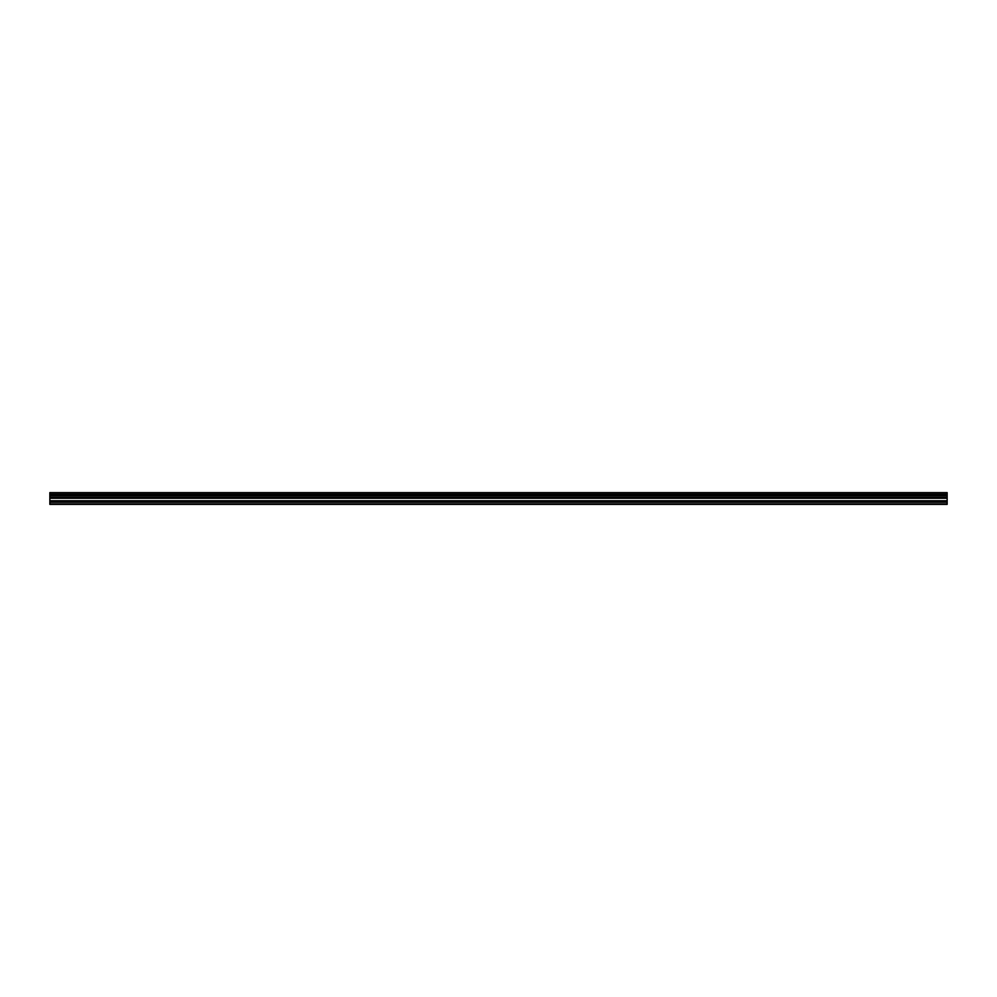<?xml version="1.0" encoding="UTF-8"?>
<svg xmlns="http://www.w3.org/2000/svg" width="997" height="997" viewBox="0 0 997 997"><rect width="100%" height="100%" fill="white"/><g stroke="black" fill="none" stroke-linecap="round" stroke-linejoin="round"><path stroke-width="1.5" d="M49.85 502.189L49.85 492.618L947.15 492.618L947.15 504.382L49.85 504.382L49.85 502.189L947.15 502.189M947.15 495.771L49.85 495.771M49.85 494.4L947.15 494.4M49.85 492.742L947.15 492.742M947.15 494.275L49.85 494.275M947.15 503.896L49.85 503.896M49.85 500.743L947.15 500.743M49.85 498.276L947.15 498.276M49.85 497.441L947.15 497.441M49.85 495.858L947.15 495.858"/></g></svg>
